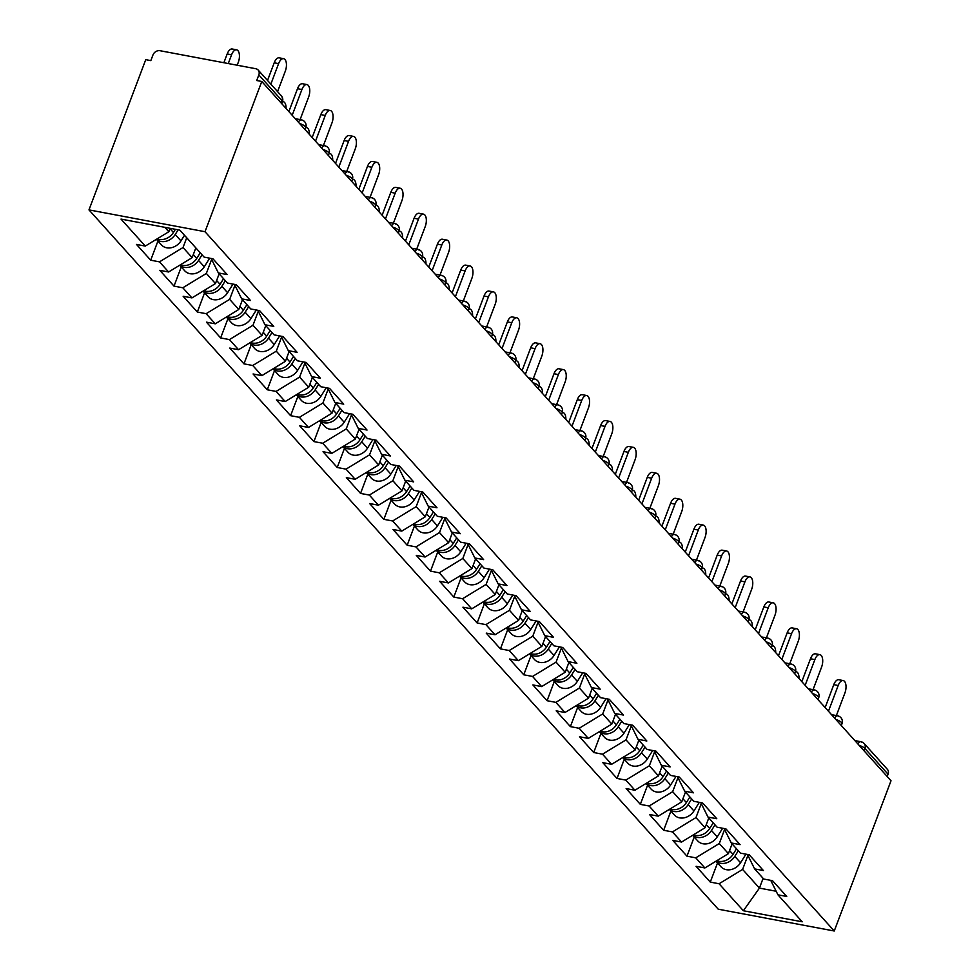 <?xml version="1.0" encoding="UTF-8"?>
<svg xmlns="http://www.w3.org/2000/svg" width="980" height="980" viewBox="0 0 980 980"><rect width="100%" height="100%" fill="white"/><g stroke="black" fill="none" stroke-linecap="round" stroke-linejoin="round"><path stroke-width="1.47" d="M88.984 209.892L718.217 909.183L834.25 931L205.016 231.709L88.984 209.892L145.751 59.658L150.834 60.613L152.941 55.015A5.892 4.851 -42 0 1 160.01 50.715L255.731 68.71A5.892 4.851 -42 0 1 258.132 70.021L281.297 95.771A5.892 4.851 -42 0 1 281.995 100.658L258.818 74.921L256.711 80.519L261.783 81.475L205.016 231.709M763.114 878.337L759.427 888.101L743.367 910.739L802.228 921.8L777.936 894.814L786.732 896.467L772.534 880.689L763.739 879.036L754.625 868.905L747.422 854.438M743.367 910.739L719.075 883.752L710.28 882.098L717.532 862.914M732.097 843.878L728.41 853.641L704.877 867.962L696.082 866.308L710.28 882.098M704.877 867.962L695.763 857.831L686.968 856.177L694.22 837.006M708.785 817.957L705.098 827.72L681.566 842.053L672.77 840.399L686.968 856.177M681.566 842.053L672.452 831.922L663.656 830.268L670.896 811.097M685.473 792.048L681.774 801.812L658.254 816.144L649.458 814.49L663.656 830.268M658.254 816.144L649.128 806.013L640.332 804.36L647.584 785.176M662.149 766.139L658.462 775.903L634.93 790.235L626.134 788.582L640.332 804.36M634.93 790.235L625.816 780.105L617.02 778.451L624.26 759.267M638.838 740.231L635.15 749.994L611.618 764.314L602.823 762.661L617.02 778.451M611.618 764.314L602.504 754.183L593.709 752.53L600.948 733.359M615.514 714.31L611.826 724.073L588.294 738.406L579.511 736.752L593.709 752.53M588.294 738.406L579.18 728.275L570.385 726.621L577.637 707.45M592.202 688.401L588.515 698.164L564.982 712.497L556.187 710.843L570.385 726.621M564.982 712.497L555.868 702.366L547.073 700.712L554.312 681.529M568.89 662.492L565.203 672.255L541.671 686.588L532.875 684.934L547.073 700.712M541.671 686.588L532.557 676.445L523.761 674.791L531.001 655.62M545.566 636.571L541.879 646.347L518.346 660.667L509.551 659.013L523.761 674.791M518.346 660.667L509.233 650.536L500.437 648.883L507.689 629.711M522.254 610.663L518.567 620.426L495.035 634.758L486.239 633.105L500.437 648.883M495.035 634.758L485.921 624.628L477.125 622.974L484.365 603.803M498.943 584.754L495.255 594.517L471.723 608.85L462.928 607.196L477.125 622.974M471.723 608.85L462.597 598.719L453.814 597.065L461.053 577.882M475.619 558.845L471.931 568.608L448.399 582.941L439.604 581.287L453.814 597.065M448.399 582.941L439.285 572.798L430.49 571.144L437.741 551.973M452.307 532.924L448.62 542.7L425.087 557.02L416.292 555.366L430.49 571.144M425.087 557.02L415.973 546.889L407.178 545.235L414.418 526.064M428.995 507.015L425.296 516.779L401.776 531.111L392.98 529.457L407.178 545.235M401.776 531.111L392.649 520.98L383.854 519.327L391.106 500.155M405.671 481.107L401.984 490.87L378.452 505.202L369.656 503.549L383.854 519.327M378.452 505.202L369.338 495.072L360.542 493.418L367.794 474.234M382.359 455.198L378.672 464.961L355.14 479.281L346.344 477.627L360.542 493.418M355.14 479.281L346.026 469.151L337.23 467.497L344.47 448.326M359.048 429.277L355.348 439.04L331.828 453.373L323.033 451.719L337.23 467.497M331.828 453.373L322.702 443.242L313.906 441.588L321.158 422.417M335.724 403.368L332.036 413.131L308.504 427.464L299.709 425.81L313.906 441.588M308.504 427.464L299.39 417.333L290.595 415.679L297.846 396.496M312.412 377.459L308.725 387.223L285.192 401.555L276.397 399.901L290.595 415.679M285.192 401.555L276.078 391.424L267.283 389.771L274.523 370.587M289.1 351.551L285.401 361.314L261.881 375.634L253.085 373.98L267.283 389.771M261.881 375.634L252.754 365.503L243.959 363.849L251.211 344.678M265.776 325.63L262.089 335.393L238.557 349.725L229.761 348.072L243.959 363.849M238.557 349.725L229.443 339.595L220.647 337.941L227.899 318.77M242.464 299.721L238.777 309.484L215.245 323.817L206.449 322.163L220.647 337.941M215.245 323.817L206.131 313.686L197.335 312.032L204.575 292.849M219.153 273.812L215.453 283.575L191.933 297.908L183.138 296.254L197.335 312.032M191.933 297.908L182.807 287.777L174.011 286.123L181.263 266.94M195.829 247.891L192.141 257.667L168.609 271.987L159.814 270.333L174.011 286.123M168.609 271.987L159.495 261.856L150.7 260.202L157.939 241.031M170.116 228.328L168.829 231.746L145.297 246.078L136.502 244.424L150.7 260.202M145.297 246.078L121.006 219.091L179.867 230.153L204.159 257.14L212.942 258.793L227.152 274.584L218.356 272.93L227.47 283.061L236.266 284.714L250.464 300.493L241.668 298.839L250.782 308.97L259.578 310.623L273.775 326.401L264.98 324.748L274.106 334.878L282.901 336.532L297.099 352.31L288.304 350.656L297.418 360.799L306.213 362.453L320.411 378.231L311.615 376.577L320.73 386.708L329.525 388.362L343.723 404.14L334.927 402.486L344.054 412.617L352.849 414.271L367.047 430.049L358.251 428.395L367.365 438.526L376.161 440.179L390.359 455.957L381.563 454.304L390.677 464.447L399.473 466.1L413.67 481.878L404.875 480.225L414.001 490.355L422.797 492.009L436.994 507.787L428.199 506.133L437.313 516.264L446.108 517.918L460.306 533.696L451.511 532.042L460.625 542.173L469.42 543.827L483.618 559.617L474.822 557.963L483.949 568.094L492.744 569.748L506.942 585.526L498.146 583.872L507.26 594.003L516.056 595.656L530.254 611.434L521.458 609.78L530.572 619.911L539.368 621.565L553.565 637.343L544.782 635.689L553.896 645.82L562.692 647.474L576.889 663.264L568.094 661.61L577.208 671.741L586.003 673.395L600.201 689.173L591.405 687.519L600.52 697.65L609.315 699.304L623.525 715.082L614.73 713.428L623.844 723.558L632.639 725.212L646.837 740.99L638.041 739.337L647.155 749.48L655.951 751.133L670.149 766.911L661.353 765.258L670.479 775.388L679.263 777.042L693.473 792.82L684.677 791.166L693.791 801.297L702.587 802.951L716.784 818.729L707.989 817.075L717.103 827.206L725.898 828.86L740.096 844.638L731.301 842.984L740.427 853.127L749.222 854.781L763.42 870.558L754.625 868.905M724.588 829.497L719.295 843.511L728.41 853.641M719.295 843.511L695.763 857.831M701.276 803.576L695.971 817.59L705.098 827.72M695.971 817.59L672.452 831.922M731.301 842.984L724.11 828.529M677.952 777.667L672.66 791.681L681.774 801.812M672.66 791.681L649.128 806.013M707.989 817.075L700.786 802.62M654.64 751.758L649.348 765.772L658.462 775.903M649.348 765.772L625.816 780.105M684.677 791.166L677.474 776.699M631.328 725.849L626.024 739.863L635.15 749.994M626.024 739.863L602.504 754.183M661.353 765.258L654.162 750.79M608.004 699.928L602.712 713.942L611.826 724.073M602.712 713.942L579.18 728.275M638.041 739.337L630.838 724.882M584.693 674.02L579.401 688.034L588.515 698.164M579.401 688.034L555.868 702.366M614.73 713.428L607.527 698.961M561.381 648.111L556.077 662.125L565.203 672.255M556.077 662.125L532.557 676.445M591.405 687.519L584.215 673.052M538.057 622.202L532.765 636.204L541.879 646.347M532.765 636.204L509.233 650.536M568.094 661.61L560.891 647.143M514.745 596.281L509.453 610.295L518.567 620.426M509.453 610.295L485.921 624.628M544.782 635.689L537.579 621.234M491.421 570.372L486.129 584.386L495.255 594.517M486.129 584.386L462.597 598.719M521.458 609.78L514.267 595.313M468.109 544.464L462.817 558.477L471.931 568.608M462.817 558.477L439.285 572.798M498.146 583.872L490.943 569.404M444.798 518.543L439.505 532.557L448.62 542.7M439.505 532.557L415.973 546.889M474.822 557.963L467.632 543.496M421.474 492.634L416.182 506.648L425.296 516.779M416.182 506.648L392.649 520.98M451.511 532.042L444.32 517.587M398.162 466.725L392.87 480.739L401.984 490.87M392.87 480.739L369.338 495.072M428.199 506.133L420.996 491.666M374.85 440.816L369.558 454.83L378.672 464.961M369.558 454.83L346.026 469.151M404.875 480.225L397.684 465.757M351.526 414.895L346.234 428.909L355.348 439.04M346.234 428.909L322.702 443.242M381.563 454.304L374.36 439.849M328.214 388.987L322.922 403.001L332.036 413.131M322.922 403.001L299.39 417.333M358.251 428.395L351.048 413.94M304.903 363.078L299.598 377.092L308.725 387.223M299.598 377.092L276.078 391.424M334.927 402.486L327.737 388.019M281.579 337.169L276.286 351.183L285.401 361.314M276.286 351.183L252.754 365.503M311.615 376.577L304.413 362.11M258.267 311.248L252.975 325.262L262.089 335.393M252.975 325.262L229.443 339.595M288.304 350.656L281.101 336.201M234.955 285.339L229.651 299.353L238.777 309.484M229.651 299.353L206.131 313.686M264.98 324.748L257.789 310.28M211.631 259.43L206.339 273.445L215.453 283.575M206.339 273.445L182.807 287.777M241.668 298.839L234.465 284.372M186.714 237.76L183.027 247.524L192.141 257.667M183.027 247.524L159.495 261.856M218.356 272.93L211.153 258.463M258.818 74.921A5.892 4.851 -42 0 0 258.132 70.021M164.848 227.336L168.829 231.746M261.783 81.475L891.016 780.766L834.25 931M747.899 855.405L742.607 869.419L759.427 888.101L776.16 891.249M742.607 869.419L719.075 883.752M777.936 894.814L770.733 880.346M887.182 776.515L888.052 774.212L864.887 748.463L864.017 750.766M859.215 745.425A5.892 1.788 -159.3 0 1 864.887 748.463A5.892 4.851 138 0 0 864.201 743.575L887.366 769.312A5.892 4.851 138 0 1 888.052 774.212M277.573 91.63L285.327 71.087A8.832 4.263 100.6 0 0 283.6 58.665A8.832 4.263 100.6 0 0 278.602 63.614L274.204 62.794A8.832 4.263 -79.4 0 1 279.202 57.845L283.6 58.665M267.528 80.47L274.204 62.794M270.848 84.158L278.602 63.614M231.586 54.77L227.189 53.949A8.832 4.263 -79.4 0 1 232.186 49L236.584 49.821A8.832 4.263 100.6 0 0 231.586 54.77L228.267 63.553M237.185 65.219L238.311 62.255A8.832 4.263 100.6 0 0 236.584 49.821M175.212 234.489L180.969 240.884A12.961 10.658 -42 0 1 161.443 244.914L156.408 239.316A12.961 10.658 -42 0 0 175.212 234.489L178.139 229.835M180.969 240.884L184.485 235.286M157.192 238.838A12.961 10.658 -42 0 0 173.423 232.493L175.42 229.32M227.189 53.949L223.869 62.72M300.101 119.609L308.639 97.008A8.832 4.263 100.6 0 0 306.911 84.574A8.832 4.263 100.6 0 0 301.914 89.523L297.516 88.702A8.832 4.263 -79.4 0 1 302.514 83.753L306.911 84.574M288.867 111.585L297.516 88.702M292.187 115.273L301.914 89.523M323.425 145.518L331.963 122.917A8.832 4.263 100.6 0 0 330.236 110.495A8.832 4.263 100.6 0 0 325.238 115.444L320.84 114.611A8.832 4.263 -79.4 0 1 325.838 109.662L330.236 110.495M312.191 137.494L320.84 114.611M315.511 141.181L325.238 115.444M346.736 171.427L355.274 148.825A8.832 4.263 100.6 0 0 353.547 136.404A8.832 4.263 100.6 0 0 348.549 141.353L344.151 140.52A8.832 4.263 -79.4 0 1 349.149 135.571L353.547 136.404M335.503 163.415L344.151 140.52M338.823 167.102L348.549 141.353M370.048 197.335L378.586 174.734A8.832 4.263 100.6 0 0 376.859 162.312A8.832 4.263 100.6 0 0 371.861 167.262L367.463 166.441A8.832 4.263 -79.4 0 1 372.461 161.492L376.859 162.312M358.827 189.324L367.463 166.441M362.135 193.011L371.861 167.262M393.372 223.256L401.91 200.655A8.832 4.263 100.6 0 0 400.183 188.234A8.832 4.263 100.6 0 0 395.185 193.17L390.787 192.35A8.832 4.263 -79.4 0 1 395.785 187.4L400.183 188.234M382.139 215.232L390.787 192.35M385.459 218.92L395.185 193.17M179.781 265.188A12.961 10.658 -42 0 0 198.536 260.398L202.039 254.8M179.72 265.225L184.755 270.823A12.961 10.658 -42 0 0 204.281 266.793L209.683 258.181M180.516 264.747A12.961 10.658 -42 0 0 196.735 258.414L200.251 252.803M286.062 108.462A8.832 4.263 100.6 0 0 283.208 101.651A8.832 4.263 100.6 0 0 282.485 101.638M203.093 291.109A12.961 10.658 -42 0 0 221.847 286.319L225.363 280.709M203.032 291.134L208.066 296.732A12.961 10.658 -42 0 0 227.605 292.714L232.995 284.102M203.828 290.656A12.961 10.658 -42 0 0 220.059 284.322L223.563 278.724M309.374 134.37A8.832 4.263 100.6 0 0 306.532 127.559A8.832 4.263 100.6 0 0 305.797 127.559M245.159 312.228L250.917 318.623A12.961 10.658 -42 0 1 231.39 322.653L226.356 317.055A12.961 10.658 -42 0 0 245.159 312.228L248.675 306.63M250.917 318.623L256.319 310.011M227.139 316.565A12.961 10.658 -42 0 0 243.371 310.231L246.887 304.633M332.698 160.279A8.832 4.263 100.6 0 0 329.844 153.48A8.832 4.263 100.6 0 0 329.109 153.468M249.729 342.927A12.961 10.658 -42 0 0 268.483 338.137L271.987 332.538M249.667 342.963L254.702 348.562A12.961 10.658 -42 0 0 274.229 344.531L279.631 335.92M250.464 342.486A12.961 10.658 -42 0 0 266.683 336.14L270.198 330.542M356.01 186.2A8.832 4.263 100.6 0 0 353.155 179.389A8.832 4.263 100.6 0 0 352.433 179.377M273.04 368.835A12.961 10.658 -42 0 0 291.795 364.046L295.311 358.447M272.979 368.872L278.014 374.47A12.961 10.658 -42 0 0 297.553 370.44L302.943 361.828M273.775 368.394A12.961 10.658 -42 0 0 290.007 362.061L293.51 356.451M416.684 249.165L425.222 226.564A8.832 4.263 100.6 0 0 423.495 214.142A8.832 4.263 100.6 0 0 418.497 219.091L414.099 218.258A8.832 4.263 -79.4 0 1 419.097 213.309L423.495 214.142M405.451 241.141L414.099 218.258M408.77 244.829L418.497 219.091M379.321 212.109A8.832 4.263 100.6 0 0 376.479 205.298A8.832 4.263 100.6 0 0 375.744 205.286M296.352 394.756A12.961 10.658 -42 0 0 315.107 389.966L318.623 384.356M296.303 394.793L301.338 400.379A12.961 10.658 -42 0 0 320.864 396.361L326.267 387.749M297.087 394.303A12.961 10.658 -42 0 0 313.318 387.97L316.834 382.372M439.996 275.074L448.546 252.473A8.832 4.263 100.6 0 0 446.807 240.051A8.832 4.263 100.6 0 0 441.809 245L437.423 244.167A8.832 4.263 -79.4 0 1 442.409 239.23L446.807 240.051M428.774 267.062L437.423 244.167M432.082 270.75L441.809 245M402.645 238.018A8.832 4.263 100.6 0 0 399.791 231.207A8.832 4.263 100.6 0 0 399.056 231.207M319.676 420.665A12.961 10.658 -42 0 0 338.431 415.875L341.934 410.277M319.615 420.702L324.649 426.3A12.961 10.658 -42 0 0 344.176 422.27L349.578 413.658M320.411 420.212A12.961 10.658 -42 0 0 336.63 413.879L340.146 408.28M463.32 300.983L471.858 278.381A8.832 4.263 100.6 0 0 470.13 265.96A8.832 4.263 100.6 0 0 465.132 270.909L460.735 270.088A8.832 4.263 -79.4 0 1 465.733 265.139L470.13 265.96M452.086 292.971L460.735 270.088M455.406 296.658L465.132 270.909M425.957 263.939A8.832 4.263 100.6 0 0 423.103 257.127A8.832 4.263 100.6 0 0 422.38 257.115M342.988 446.574A12.961 10.658 -42 0 0 361.743 441.784L365.258 436.186M342.927 446.611L347.961 452.209A12.961 10.658 -42 0 0 367.5 448.179L372.89 439.567M343.723 446.133A12.961 10.658 -42 0 0 359.954 439.787L363.458 434.189M486.631 326.904L495.17 304.302A8.832 4.263 100.6 0 0 493.442 291.881A8.832 4.263 100.6 0 0 488.444 296.818L484.047 295.997A8.832 4.263 -79.4 0 1 489.045 291.048L493.442 291.881M475.398 318.88L484.047 295.997M478.718 322.567L488.444 296.818M449.269 289.847A8.832 4.263 100.6 0 0 446.427 283.036A8.832 4.263 100.6 0 0 445.692 283.024M366.3 472.483A12.961 10.658 -42 0 0 385.054 467.693L388.57 462.095M366.251 472.519L371.285 478.118A12.961 10.658 -42 0 0 390.812 474.087L396.214 465.488M367.035 472.041A12.961 10.658 -42 0 0 383.266 465.708L386.782 460.098M509.943 352.812L518.494 330.211A8.832 4.263 100.6 0 0 516.754 317.79A8.832 4.263 100.6 0 0 511.768 322.738L507.371 321.906A8.832 4.263 -79.4 0 1 512.356 316.957L516.754 317.79M498.722 344.788L507.371 321.906M502.03 348.476L511.768 322.738M472.593 315.756A8.832 4.263 100.6 0 0 469.738 308.945A8.832 4.263 100.6 0 0 469.004 308.945M389.624 498.404A12.961 10.658 -42 0 0 408.378 493.614L411.882 488.003M389.562 498.44L394.597 504.026A12.961 10.658 -42 0 0 414.124 500.008L419.526 491.397M390.359 497.95A12.961 10.658 -42 0 0 406.577 491.617L410.093 486.019M533.267 378.721L541.805 356.12A8.832 4.263 100.6 0 0 540.078 343.698A8.832 4.263 100.6 0 0 535.08 348.647L530.682 347.827A8.832 4.263 -79.4 0 1 535.68 342.877L540.078 343.698M522.034 370.71L530.682 347.827M525.354 374.397L535.08 348.647M495.905 341.665A8.832 4.263 100.6 0 0 493.05 334.854A8.832 4.263 100.6 0 0 492.327 334.854M412.935 524.312A12.961 10.658 -42 0 0 431.69 519.523L435.206 513.924M412.874 524.349L417.909 529.947A12.961 10.658 -42 0 0 437.448 525.917L442.838 517.305M413.67 523.859A12.961 10.658 -42 0 0 429.902 517.526L433.405 511.928M556.579 404.63L565.117 382.029A8.832 4.263 100.6 0 0 563.39 369.607A8.832 4.263 100.6 0 0 558.392 374.556L553.994 373.735A8.832 4.263 -79.4 0 1 558.992 368.786L563.39 369.607M545.346 396.618L553.994 373.735M548.665 400.305L558.392 374.556M519.216 367.586A8.832 4.263 100.6 0 0 516.374 360.775A8.832 4.263 100.6 0 0 515.639 360.763M436.259 550.221A12.961 10.658 -42 0 0 455.002 545.431L458.518 539.833M436.198 550.258L441.233 555.856A12.961 10.658 -42 0 0 460.759 551.826L466.162 543.214M436.982 549.78A12.961 10.658 -42 0 0 453.213 543.435L456.729 537.836M579.891 430.551L588.441 407.95A8.832 4.263 100.6 0 0 586.702 395.528A8.832 4.263 100.6 0 0 581.716 400.477L577.318 399.644A8.832 4.263 -79.4 0 1 582.304 394.695L586.702 395.528M568.67 422.527L577.318 399.644M571.977 426.214L581.716 400.477M542.54 393.495A8.832 4.263 100.6 0 0 539.686 386.684A8.832 4.263 100.6 0 0 538.951 386.671M459.571 576.13A12.961 10.658 -42 0 0 478.326 571.34L481.829 565.742M459.51 576.167L464.545 581.765A12.961 10.658 -42 0 0 484.083 577.735L489.473 569.135M460.306 575.689A12.961 10.658 -42 0 0 476.525 569.356L480.041 563.745M603.215 456.46L611.753 433.858A8.832 4.263 100.6 0 0 610.026 421.437A8.832 4.263 100.6 0 0 605.028 426.386L600.63 425.553A8.832 4.263 -79.4 0 1 605.628 420.604L610.026 421.437M591.981 448.448L600.63 425.553M595.301 452.123L605.028 426.386M565.852 419.403A8.832 4.263 100.6 0 0 563.01 412.592A8.832 4.263 100.6 0 0 562.275 412.592M482.883 602.051A12.961 10.658 -42 0 0 501.638 597.261L505.153 591.651M482.822 602.088L487.869 607.674A12.961 10.658 -42 0 0 507.395 603.655L512.797 595.044M483.618 601.598A12.961 10.658 -42 0 0 499.849 595.264L503.353 589.666M626.526 482.368L635.064 459.767A8.832 4.263 100.6 0 0 633.337 447.346A8.832 4.263 100.6 0 0 628.339 452.295L623.942 451.474A8.832 4.263 -79.4 0 1 628.939 446.525L633.337 447.346M615.293 474.357L623.942 451.474M618.613 478.044L628.339 452.295M589.164 445.312A8.832 4.263 100.6 0 0 586.322 438.501A8.832 4.263 100.6 0 0 585.587 438.501M506.207 627.96A12.961 10.658 -42 0 0 524.949 623.17L528.465 617.572M506.146 627.996L511.18 633.595A12.961 10.658 -42 0 0 530.707 629.564L536.109 620.952M506.93 627.519A12.961 10.658 -42 0 0 523.161 621.173L526.677 615.575M649.85 508.289L658.389 485.688A8.832 4.263 100.6 0 0 656.649 473.254A8.832 4.263 100.6 0 0 651.663 478.203L647.266 477.382A8.832 4.263 -79.4 0 1 652.251 472.434L656.649 473.254M638.617 500.266L647.266 477.382M641.925 503.953L651.663 478.203M612.488 471.233A8.832 4.263 100.6 0 0 609.634 464.422A8.832 4.263 100.6 0 0 608.911 464.41M529.519 653.868A12.961 10.658 -42 0 0 548.273 649.079L551.777 643.48M529.457 653.905L534.492 659.503A12.961 10.658 -42 0 0 554.031 655.473L559.421 646.861M530.254 653.427A12.961 10.658 -42 0 0 546.473 647.094L549.988 641.484M673.162 534.198L681.7 511.597A8.832 4.263 100.6 0 0 679.973 499.175A8.832 4.263 100.6 0 0 674.975 504.124L670.577 503.291A8.832 4.263 -79.4 0 1 675.575 498.342L679.973 499.175M661.929 526.174L670.577 503.291M665.249 529.862L674.975 504.124M635.8 497.142A8.832 4.263 100.6 0 0 632.958 490.331A8.832 4.263 100.6 0 0 632.223 490.319M552.83 679.789A12.961 10.658 -42 0 0 571.585 674.987L575.101 669.389M552.769 679.814L557.816 685.412A12.961 10.658 -42 0 0 577.343 681.394L582.745 672.782M553.565 679.336A12.961 10.658 -42 0 0 569.797 673.003L573.3 667.405M696.474 560.107L705.012 537.505A8.832 4.263 100.6 0 0 703.285 525.084A8.832 4.263 100.6 0 0 698.287 530.033L693.889 529.2A8.832 4.263 -79.4 0 1 698.887 524.251L703.285 525.084M685.24 552.095L693.889 529.2M688.56 555.783L698.287 530.033M659.124 523.051A8.832 4.263 100.6 0 0 656.269 516.24A8.832 4.263 100.6 0 0 655.534 516.24M576.154 705.698A12.961 10.658 -42 0 0 594.909 700.908L598.413 695.31M576.093 705.735L581.128 711.333A12.961 10.658 -42 0 0 600.654 707.303L606.057 698.691M576.877 705.245A12.961 10.658 -42 0 0 593.108 698.912L596.624 693.313M719.798 586.016L728.336 563.414A8.832 4.263 100.6 0 0 726.609 550.993A8.832 4.263 100.6 0 0 721.611 555.942L717.213 555.121A8.832 4.263 -79.4 0 1 722.211 550.172L726.609 550.993M708.564 578.004L717.213 555.121M711.884 581.691L721.611 555.942M682.435 548.959A8.832 4.263 100.6 0 0 679.581 542.161A8.832 4.263 100.6 0 0 678.858 542.148M599.466 731.607A12.961 10.658 -42 0 0 618.221 726.817L621.737 721.219M599.405 731.644L604.44 737.242A12.961 10.658 -42 0 0 623.978 733.212L629.368 724.6M600.201 731.166A12.961 10.658 -42 0 0 616.42 724.82L619.936 719.222M743.11 611.937L751.648 589.335A8.832 4.263 100.6 0 0 749.92 576.902A8.832 4.263 100.6 0 0 744.923 581.851L740.525 581.03A8.832 4.263 -79.4 0 1 745.523 576.081L749.92 576.902M731.876 603.913L740.525 581.03M735.196 607.6L744.923 581.851M705.747 574.88A8.832 4.263 100.6 0 0 702.905 568.069A8.832 4.263 100.6 0 0 702.17 568.057M622.778 757.516A12.961 10.658 -42 0 0 641.533 752.726L645.048 747.128M622.729 757.552L627.764 763.151A12.961 10.658 -42 0 0 647.29 759.12L652.692 750.509M623.513 757.075A12.961 10.658 -42 0 0 639.744 750.741L643.248 745.131M766.421 637.845L774.96 615.244A8.832 4.263 100.6 0 0 773.232 602.823A8.832 4.263 100.6 0 0 768.234 607.772L763.837 606.938A8.832 4.263 -79.4 0 1 768.835 601.99L773.232 602.823M755.188 629.822L763.837 606.938M758.508 633.509L768.234 607.772M729.071 600.789A8.832 4.263 100.6 0 0 726.217 593.978A8.832 4.263 100.6 0 0 725.482 593.966M646.102 783.437A12.961 10.658 -42 0 0 664.857 778.647L668.36 773.036M646.041 783.461L651.075 789.059A12.961 10.658 -42 0 0 670.602 785.041L676.004 776.43M646.837 782.983A12.961 10.658 -42 0 0 663.056 776.65L666.572 771.052M789.745 663.754L798.284 641.153A8.832 4.263 100.6 0 0 796.556 628.731A8.832 4.263 100.6 0 0 791.558 633.68L787.161 632.847A8.832 4.263 -79.4 0 1 792.159 627.911L796.556 628.731M778.512 655.742L787.161 632.847M781.832 659.43L791.558 633.68M752.383 626.698A8.832 4.263 100.6 0 0 749.529 619.887A8.832 4.263 100.6 0 0 748.806 619.887M669.414 809.345A12.961 10.658 -42 0 0 688.168 804.556L691.684 798.957M669.352 809.382L674.387 814.98A12.961 10.658 -42 0 0 693.926 810.95L699.316 802.338M670.149 808.892A12.961 10.658 -42 0 0 686.38 802.559L689.883 796.961M813.057 689.663L821.595 667.062A8.832 4.263 100.6 0 0 819.868 654.64A8.832 4.263 100.6 0 0 814.87 659.589L810.472 658.768A8.832 4.263 -79.4 0 1 815.47 653.819L819.868 654.64M801.824 681.651L810.472 658.768M805.144 685.339L814.87 659.589M775.695 652.619A8.832 4.263 100.6 0 0 772.853 645.808A8.832 4.263 100.6 0 0 772.117 645.795M692.725 835.254A12.961 10.658 -42 0 0 711.48 830.464L714.996 824.866M692.676 835.291L697.711 840.889A12.961 10.658 -42 0 0 717.238 836.859L722.64 828.247M693.46 834.813A12.961 10.658 -42 0 0 709.692 828.467L713.207 822.869M836.369 715.584L844.907 692.983A8.832 4.263 100.6 0 0 843.18 680.561A8.832 4.263 100.6 0 0 838.182 685.498L833.784 684.677A8.832 4.263 -79.4 0 1 838.782 679.728L843.18 680.561M825.148 707.56L833.784 684.677M828.455 711.247L838.182 685.498M799.019 678.528A8.832 4.263 100.6 0 0 796.164 671.717A8.832 4.263 100.6 0 0 795.429 671.704M716.049 861.163A12.961 10.658 -42 0 0 734.804 856.373L738.308 850.775M715.988 861.2L721.023 866.798A12.961 10.658 -42 0 0 740.549 862.768L745.952 854.156M716.784 860.722A12.961 10.658 -42 0 0 733.003 854.389L736.519 848.778M281.113 102.974L281.995 100.658A5.892 1.788 20.7 0 1 282.424 101.797A5.892 5.892 0 0 0 281.297 95.771M302.22 120.369A5.892 2.842 100.6 0 0 301.326 119.829A5.892 2.842 100.6 0 0 298.41 122.181M305.037 129.556L305.748 127.706A5.892 1.788 20.7 0 0 305.307 126.579A5.892 1.788 -159.3 0 0 299.623 123.529M325.532 146.277A5.892 2.842 100.6 0 0 324.637 145.738A5.892 2.842 100.6 0 0 321.722 148.09M328.361 155.465L329.06 153.615A5.892 1.788 20.7 0 0 328.619 152.488A5.892 1.788 -159.3 0 0 322.947 149.45M348.843 172.198A5.892 2.842 100.6 0 0 347.949 171.659A5.892 2.842 100.6 0 0 345.034 173.999M351.673 181.386L352.371 179.524A5.892 1.788 20.7 0 0 351.943 178.397A5.892 1.788 -159.3 0 0 346.259 175.359M372.167 198.107A5.892 2.842 100.6 0 0 371.273 197.568A5.892 2.842 100.6 0 0 368.358 199.92M374.985 207.295L375.695 205.445A5.892 1.788 20.7 0 0 375.254 204.318A5.892 1.788 -159.3 0 0 369.57 201.268M395.479 224.016A5.892 2.842 100.6 0 0 394.585 223.477A5.892 2.842 100.6 0 0 391.669 225.829M398.309 233.203L399.007 231.354A5.892 1.788 20.7 0 0 398.566 230.227A5.892 1.788 -159.3 0 0 392.894 227.189M418.791 249.925A5.892 2.842 100.6 0 0 417.897 249.398A5.892 2.842 100.6 0 0 414.981 251.738M421.621 259.112L422.319 257.262A5.892 1.788 20.7 0 0 421.89 256.135A5.892 1.788 -159.3 0 0 416.206 253.097M442.115 275.846A5.892 2.842 100.6 0 0 441.221 275.307A5.892 2.842 100.6 0 0 438.305 277.646M444.945 285.033L445.643 283.171A5.892 1.788 20.7 0 0 445.202 282.044A5.892 1.788 -159.3 0 0 439.518 279.006M465.427 301.754A5.892 2.842 100.6 0 0 464.532 301.215A5.892 2.842 100.6 0 0 461.617 303.567M468.256 310.942L468.955 309.092A5.892 1.788 20.7 0 0 468.514 307.965A5.892 1.788 -159.3 0 0 462.842 304.915M488.738 327.663A5.892 2.842 100.6 0 0 487.844 327.124A5.892 2.842 100.6 0 0 484.929 329.476M491.568 336.851L492.266 335.001A5.892 1.788 20.7 0 0 491.838 333.874A5.892 1.788 -159.3 0 0 486.154 330.836M512.062 353.572A5.892 2.842 100.6 0 0 511.168 353.045A5.892 2.842 100.6 0 0 508.252 355.385M514.892 362.759L515.59 360.91A5.892 1.788 20.7 0 0 515.149 359.783A5.892 1.788 -159.3 0 0 509.465 356.745M535.374 379.493A5.892 2.842 100.6 0 0 534.48 378.954A5.892 2.842 100.6 0 0 531.564 381.306M538.204 388.68L538.902 386.83A5.892 1.788 20.7 0 0 538.461 385.691A5.892 1.788 -159.3 0 0 532.789 382.653M558.698 405.401A5.892 2.842 100.6 0 0 557.792 404.863A5.892 2.842 100.6 0 0 554.888 407.215M561.516 414.589L562.214 412.739A5.892 1.788 20.7 0 0 561.785 411.612A5.892 1.788 -159.3 0 0 556.101 408.562M582.01 431.31A5.892 2.842 100.6 0 0 581.115 430.771A5.892 2.842 100.6 0 0 578.2 433.123M584.84 440.498L585.538 438.648A5.892 1.788 20.7 0 0 585.097 437.521A5.892 1.788 -159.3 0 0 579.413 434.483M605.322 457.231A5.892 2.842 100.6 0 0 604.427 456.692A5.892 2.842 100.6 0 0 601.512 459.032M608.151 466.407L608.85 464.557A5.892 1.788 20.7 0 0 608.409 463.43A5.892 1.788 -159.3 0 0 602.737 460.392M628.645 483.14A5.892 2.842 100.6 0 0 627.739 482.601A5.892 2.842 100.6 0 0 624.836 484.953M631.463 492.327L632.161 490.478A5.892 1.788 20.7 0 0 631.733 489.339A5.892 1.788 -159.3 0 0 626.049 486.301M651.957 509.049A5.892 2.842 100.6 0 0 651.063 508.51A5.892 2.842 100.6 0 0 648.148 510.862M654.787 518.236L655.485 516.387A5.892 1.788 20.7 0 0 655.044 515.26A5.892 1.788 -159.3 0 0 649.36 512.209M675.269 534.957A5.892 2.842 100.6 0 0 674.375 534.418A5.892 2.842 100.6 0 0 671.459 536.771M678.099 544.145L678.797 542.295A5.892 1.788 20.7 0 0 678.356 541.168A5.892 1.788 -159.3 0 0 672.684 538.13M698.593 560.879A5.892 2.842 100.6 0 0 697.687 560.34A5.892 2.842 100.6 0 0 694.783 562.679M701.411 570.066L702.109 568.204A5.892 1.788 20.7 0 0 701.68 567.077A5.892 1.788 -159.3 0 0 695.996 564.039M721.905 586.787A5.892 2.842 100.6 0 0 721.011 586.248A5.892 2.842 100.6 0 0 718.095 588.6M724.735 595.975L725.433 594.125A5.892 1.788 20.7 0 0 724.992 592.998A5.892 1.788 -159.3 0 0 719.308 589.948M745.217 612.696A5.892 2.842 100.6 0 0 744.322 612.157A5.892 2.842 100.6 0 0 741.407 614.509M748.046 621.884L748.745 620.034A5.892 1.788 20.7 0 0 748.304 618.907A5.892 1.788 -159.3 0 0 742.632 615.869M768.541 638.605A5.892 2.842 100.6 0 0 767.646 638.078A5.892 2.842 100.6 0 0 764.731 640.418M771.358 647.792L772.069 645.942A5.892 1.788 20.7 0 0 771.628 644.816A5.892 1.788 -159.3 0 0 765.944 641.778M791.852 664.526A5.892 2.842 100.6 0 0 790.958 663.987A5.892 2.842 100.6 0 0 788.043 666.327M794.682 673.713L795.38 671.851A5.892 1.788 20.7 0 0 794.939 670.724A5.892 1.788 -159.3 0 0 789.255 667.686M815.164 690.435A5.892 2.842 100.6 0 0 814.27 689.895A5.892 2.842 100.6 0 0 811.354 692.248M817.994 699.622L818.692 697.772A5.892 1.788 20.7 0 0 818.263 696.645A5.892 1.788 -159.3 0 0 812.579 693.595M838.488 716.343A5.892 2.842 100.6 0 0 837.594 715.804A5.892 2.842 100.6 0 0 834.678 718.156M841.306 725.531L842.016 723.681A5.892 1.788 20.7 0 0 841.575 722.554A5.892 1.788 -159.3 0 0 835.891 719.516M861.8 742.252A5.892 2.842 100.6 0 0 860.906 741.725A5.892 2.842 100.6 0 0 857.99 744.065M169.981 228.683L173.423 232.493M198.536 260.398L204.281 266.793M193.305 254.592L196.735 258.414M221.847 286.319L227.605 292.714M216.617 280.5L220.059 284.322M239.929 306.409L243.371 310.231M268.483 338.137L274.229 344.531M263.252 332.33L266.683 336.14M291.795 364.046L297.553 370.44M286.564 358.239L290.007 362.061M315.107 389.966L320.864 396.361M309.876 384.148L313.318 387.97M338.431 415.875L344.176 422.27M333.2 410.057L336.63 413.879M361.743 441.784L367.5 448.179M356.512 435.978L359.954 439.787M385.054 467.693L390.812 474.087M379.836 461.886L383.266 465.708M408.378 493.614L414.124 500.008M403.148 487.795L406.577 491.617M431.69 519.523L437.448 525.917M426.459 513.704L429.902 517.526M455.002 545.431L460.759 551.826M449.783 539.625L453.213 543.435M478.326 571.34L484.083 577.735M473.095 565.534L476.525 569.356M501.638 597.261L507.395 603.655M496.407 591.442L499.849 595.264M524.949 623.17L530.707 629.564M519.731 617.363L523.161 621.173M548.273 649.079L554.031 655.473M543.043 643.272L546.473 647.094M571.585 674.987L577.343 681.394M566.354 669.181L569.797 673.003M594.909 700.908L600.654 707.303M589.678 695.09L593.108 698.912M618.221 726.817L623.978 733.212M612.99 721.011L616.42 724.82M641.533 752.726L647.29 759.12M636.302 746.919L639.744 750.741M664.857 778.647L670.602 785.041M659.626 772.828L663.056 776.65M688.168 804.556L693.926 810.95M682.938 798.737L686.38 802.559M711.48 830.464L717.238 836.859M706.249 824.658L709.692 828.467M734.804 856.373L740.549 862.768M729.573 850.567L733.003 854.389M281.726 103.647L282.424 101.797M295.274 118.69L301.326 119.829A5.892 5.892 0 0 1 305.748 127.706M318.586 144.611L324.637 145.738A5.892 5.892 0 0 1 329.06 153.615M341.898 170.52L347.949 171.659A5.892 5.892 0 0 1 352.371 179.524M365.221 196.429L371.273 197.568A5.892 5.892 0 0 1 375.695 205.445M388.533 222.338L394.585 223.477A5.892 5.892 0 0 1 399.007 231.354M411.845 248.259L417.897 249.398A5.892 5.892 0 0 1 422.319 257.262M435.169 274.167L441.221 275.307A5.892 5.892 0 0 1 445.643 283.171M458.481 300.076L464.532 301.215A5.892 5.892 0 0 1 468.955 309.092M481.793 325.985L487.844 327.124A5.892 5.892 0 0 1 492.266 335.001M505.117 351.906L511.168 353.045A5.892 5.892 0 0 1 515.59 360.91M528.428 377.815L534.48 378.954A5.892 5.892 0 0 1 538.902 386.83M551.74 403.723L557.792 404.863A5.892 5.892 0 0 1 562.214 412.739M575.064 429.644L581.115 430.771A5.892 5.892 0 0 1 585.538 438.648M598.376 455.553L604.427 456.692A5.892 5.892 0 0 1 608.85 464.557M621.7 481.462L627.739 482.601A5.892 5.892 0 0 1 632.161 490.478M645.011 507.371L651.063 508.51A5.892 5.892 0 0 1 655.485 516.387M668.323 533.292L674.375 534.418A5.892 5.892 0 0 1 678.797 542.295M691.647 559.2L697.687 560.34A5.892 5.892 0 0 1 702.109 568.204M714.959 585.109L721.011 586.248A5.892 5.892 0 0 1 725.433 594.125M738.271 611.018L744.322 612.157A5.892 5.892 0 0 1 748.745 620.034M761.595 636.939L767.646 638.078A5.892 5.892 0 0 1 772.069 645.942M784.907 662.848L790.958 663.987A5.892 5.892 0 0 1 795.38 671.851M808.218 688.756L814.27 689.895A5.892 5.892 0 0 1 818.692 697.772M831.542 714.665L837.594 715.804A5.892 5.892 0 0 1 842.016 723.681M854.854 740.586L860.906 741.725A5.892 5.892 0 0 1 864.201 743.575M282.522 101.516L283.208 101.651M305.834 127.437L306.532 127.559M329.158 153.346L329.844 153.48M352.469 179.254L353.155 179.389M375.781 205.163L376.479 205.298M399.105 231.084L399.791 231.207M422.417 256.993L423.103 257.127M445.729 282.901L446.427 283.036M469.053 308.822L469.738 308.945M492.364 334.731L493.05 334.854M515.676 360.64L516.374 360.775M539 386.549L539.686 386.684M562.312 412.47L563.01 412.592M585.636 438.379L586.322 438.501M608.948 464.287L609.634 464.422M632.259 490.196L632.958 490.331M655.583 516.117L656.269 516.24M678.895 542.026L679.581 542.161M702.207 567.935L702.905 568.069M725.531 593.843L726.217 593.978M748.842 619.764L749.529 619.887M772.154 645.673L772.853 645.808M795.478 671.582L796.164 671.717"/></g></svg>
